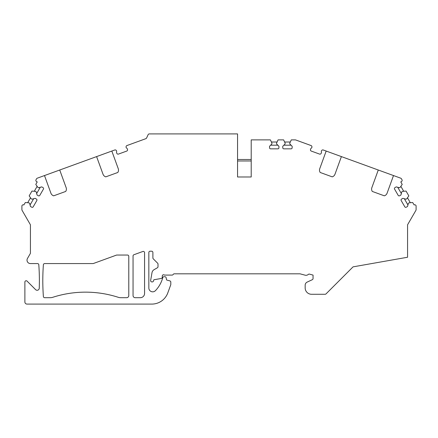 <?xml version="1.0" encoding="UTF-8"?>
<svg xmlns="http://www.w3.org/2000/svg" width="438" height="438" viewBox="0 0 438 438"><rect width="100%" height="100%" fill="white"/><g stroke="black" fill="none" stroke-linecap="round" stroke-linejoin="round"><path stroke-width="0.66" d="M144.573 293.427A4.265 4.265 0 0 1 140.302 297.698L135.189 297.698A2.135 2.135 0 0 1 133.053 295.562L133.053 255.94A1.281 1.281 0 0 1 133.897 254.735L142.854 251.478A1.281 1.281 0 0 1 144.573 252.677L144.573 293.427M116.42 255.119L93.409 263.495A1.281 1.281 0 0 1 92.971 263.572L44.671 263.572A1.281 1.281 0 0 0 43.389 264.755A213.268 213.268 0 0 0 43.389 296.51A1.281 1.281 0 0 0 44.671 297.698L50.189 297.698A8.53 8.53 0 0 0 52.806 297.287A106.631 106.631 0 0 1 118.183 297.282A8.53 8.53 0 0 0 120.8 297.698L126.659 297.698A2.135 2.135 0 0 0 128.788 295.562L128.788 256.323A1.281 1.281 0 0 0 127.507 255.042L116.858 255.042A1.281 1.281 0 0 0 116.42 255.119M251.204 160.976L237.555 160.976L237.555 176.985L237.555 133.908L149.309 133.908A1.281 1.281 0 0 0 148.148 134.647L146.588 138.003A1.281 1.281 0 0 1 145.865 138.665L126.938 145.553A1.281 1.281 0 0 0 126.122 146.511L126.073 146.752A1.281 1.281 0 0 0 126.692 148.104A1.281 1.281 0 0 1 127.25 148.772L127.491 149.435A1.281 1.281 0 0 1 126.724 151.077L118.468 154.077A1.281 1.281 0 0 1 116.831 153.316L116.59 152.654A1.281 1.281 0 0 1 116.59 151.778A1.281 1.281 0 0 0 116.19 150.349L115.999 150.196A1.281 1.281 0 0 0 114.756 149.988L111.827 151.05L118.249 168.685A4.265 4.265 0 0 1 117.811 172.473L105.788 176.853A4.265 4.265 0 0 1 103.018 174.231L96.601 156.596L59.727 170.015L66.143 187.65A4.265 4.265 0 0 1 65.705 191.439L53.682 195.819A4.265 4.265 0 0 1 50.912 193.196L44.495 175.556L37.268 178.189A1.281 1.281 0 0 0 36.595 178.753L36.02 179.75A1.281 1.281 0 0 0 36.485 181.502L37.225 181.923L35.785 184.42L37.81 187.311L38.549 187.738L41.752 186.878L43.044 187.628A1.068 1.068 0 0 1 43.439 189.085L39.809 195.364A1.068 1.068 0 0 1 38.352 195.753L37.06 195.003L36.201 191.8L35.462 191.373L31.947 191.067L29.176 195.874L31.197 198.764L31.936 199.191L35.144 198.332L36.436 199.076A1.068 1.068 0 0 1 36.825 200.533L33.2 206.813A1.068 1.068 0 0 1 31.744 207.201L30.452 206.457L29.592 203.254L28.853 202.827L25.338 202.52L23.822 204.968A1.281 1.281 0 0 0 21.9 206.074L21.9 209.676A1.281 1.281 0 0 0 22.07 210.317L30.26 224.497A1.281 1.281 0 0 1 30.43 225.137L30.43 252.994A1.281 1.281 0 0 1 30.26 253.635L27.474 258.453A3.411 3.411 0 0 0 30.43 263.572L37.52 263.572A1.281 1.281 0 0 1 38.796 264.755A213.268 213.268 0 0 1 39.25 288.22A2.135 2.135 0 0 1 35.615 289.655L27.068 281.114A1.281 1.281 0 0 0 24.884 282.017L24.884 301.963A2.135 2.135 0 0 0 27.019 304.092L151.778 304.092A17.06 17.06 0 0 0 167.809 292.869L170.727 284.853A1.281 1.281 0 0 0 170.804 284.415L170.804 282.121A1.281 1.281 0 0 0 169.851 280.884L166.933 280.101A0.641 0.641 0 0 1 166.467 279.592L166.144 277.769A1.281 1.281 0 0 0 164.885 276.712L163.993 276.712A1.281 1.281 0 0 0 162.755 277.659L162.744 277.697A29.855 29.855 0 0 1 155.441 290.651A3.838 3.838 0 0 1 148.838 287.99L148.838 252.485A1.281 1.281 0 0 1 150.114 251.204L151.608 251.204A1.281 1.281 0 0 1 152.889 252.485L152.889 257.922A1.281 1.281 0 0 0 153.262 258.831L157.631 263.2A1.281 1.281 0 0 1 158.008 264.103L158.008 266.671A1.281 1.281 0 0 1 157.368 267.782L154.083 269.677A4.265 4.265 0 0 0 152.013 272.628L150.645 280.413A1.281 1.281 0 0 0 151.904 281.913L152.265 281.913A1.281 1.281 0 0 0 153.497 280.988L153.847 279.778L161.211 278.48A1.281 1.281 0 0 0 162.274 277.221L162.274 276.028A1.281 1.281 0 0 1 164.42 275.091L172.079 275.091A1.281 1.281 0 0 0 173.191 274.451A1.281 1.281 0 0 1 174.297 273.81L299.822 273.81A1.281 1.281 0 0 1 300.156 273.854L305.127 275.184A3.411 3.411 0 0 0 308.303 274.423A1.281 1.281 0 0 1 309.491 274.133L313.05 275.091L313.05 278.541A1.281 1.281 0 0 1 312.31 279.701L307.131 282.116A3.411 3.411 0 0 0 305.16 285.209L305.16 287.886A6.4 6.4 0 0 0 311.555 294.281L325.1 294.281A1.281 1.281 0 0 0 326.009 293.909L353.061 266.857L407.57 257.243L407.57 225.137A1.281 1.281 0 0 1 407.74 224.497L415.93 210.317A1.281 1.281 0 0 0 416.1 209.676L416.1 206.074A1.281 1.281 0 0 0 414.178 204.968L412.662 202.52L409.147 202.827L408.408 203.254L407.548 206.457L406.256 207.201A1.068 1.068 0 0 1 404.8 206.813L401.175 200.533A1.068 1.068 0 0 1 401.564 199.076L402.856 198.332L406.064 199.191L406.803 198.764L408.824 195.874L406.053 191.067L402.538 191.373L401.799 191.8L400.94 195.003L399.648 195.753A1.068 1.068 0 0 1 398.191 195.364L394.561 189.085A1.068 1.068 0 0 1 394.956 187.628L396.248 186.878L399.451 187.738L400.19 187.311L402.215 184.42L400.775 181.923L401.515 181.502A1.281 1.281 0 0 0 401.98 179.75L401.405 178.753A1.281 1.281 0 0 0 400.732 178.189L393.505 175.556L387.088 193.196A4.265 4.265 0 0 1 384.318 195.819L372.295 191.439A4.265 4.265 0 0 1 371.857 187.65L378.273 170.015L341.399 156.596L334.982 174.231A4.265 4.265 0 0 1 332.212 176.853L320.189 172.473A4.265 4.265 0 0 1 319.751 168.685L326.173 151.05L323.244 149.988A1.281 1.281 0 0 0 322.001 150.196L321.81 150.349A1.281 1.281 0 0 0 321.41 151.778A1.281 1.281 0 0 1 321.41 152.654L321.169 153.316A1.281 1.281 0 0 1 319.532 154.077C320.523 154.176 320.523 154.176 319.532 154.077L311.276 151.077A1.281 1.281 0 0 1 310.509 149.435L310.75 148.772A1.281 1.281 0 0 1 311.308 148.104A1.281 1.281 0 0 0 311.927 146.752L311.878 146.511A1.281 1.281 0 0 0 311.062 145.553L295.688 139.957A1.281 1.281 0 0 0 295.25 139.881L291.297 139.881L289.803 143.078L289.803 143.932L292.151 146.276L292.151 147.77A1.068 1.068 0 0 1 291.084 148.838L283.835 148.838A1.068 1.068 0 0 1 282.767 147.77L282.767 146.276L285.111 143.932L285.111 143.078L283.621 139.881L278.075 139.881L276.581 143.078L276.581 143.932L278.929 146.276L278.929 147.77A1.068 1.068 0 0 1 277.862 148.838L270.613 148.838A1.068 1.068 0 0 1 269.545 147.77L269.545 146.276L271.889 143.932L271.889 143.078L270.399 139.881L251.204 139.881L251.204 176.985L237.555 176.985L251.204 176.985L251.204 171.017M371.752 187.968L371.676 188.302M371.627 188.652L371.599 189.019M371.61 189.413L371.659 189.824M371.752 190.245L371.895 190.672M378.273 170.015L393.505 175.556M385.111 195.485L385.495 195.249M385.84 194.987L386.146 194.702M386.404 194.406L386.623 194.111M326.173 151.05L341.399 156.596M333.006 176.519L333.389 176.284M333.734 176.021L334.041 175.737M334.298 175.441L334.517 175.145M334.703 174.844L334.856 174.538M295.688 139.957L310.137 145.213M295.25 139.881L294.325 139.881M271.39 142.011L277.079 142.011M270.624 145.197L277.845 145.197M51.377 194.111L51.596 194.406M51.854 194.702L52.16 194.987M52.505 195.249L52.888 195.485M44.495 175.556L59.727 170.015M66.105 190.672L66.248 190.245M66.341 189.824L66.39 189.413M66.401 189.019L66.373 188.652M66.324 188.302L66.248 187.968M96.601 156.596L111.827 151.05M118.468 154.077C117.477 154.176 117.477 154.176 118.468 154.077M103.144 174.538L103.297 174.844M103.483 175.145L103.702 175.441M103.959 175.737L104.266 176.021M104.611 176.284L104.994 176.519M40.274 187.272L36.666 193.53M37.137 186.347L34.29 191.275M30.523 197.801L27.682 202.723M33.666 198.726L30.052 204.979M237.555 159.498L251.204 159.498M400.863 186.347L403.71 191.275M407.477 197.801L410.318 202.723M397.726 187.272L401.334 193.53M404.334 198.726L407.948 204.979M290.301 142.011L284.612 142.011M291.067 145.197L283.846 145.197"/></g></svg>
